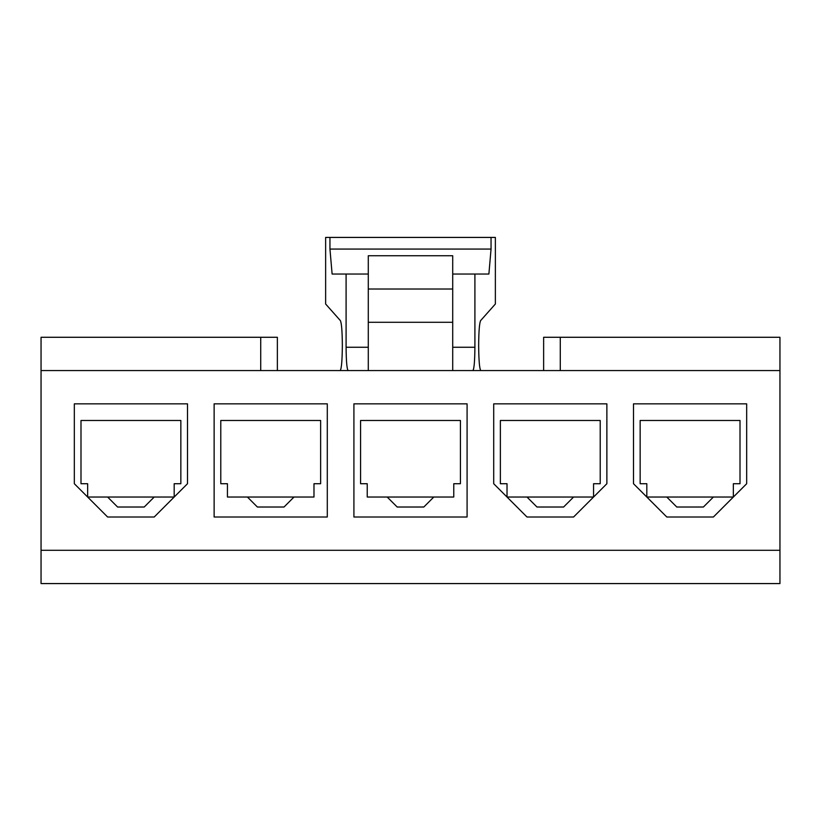 <?xml version="1.0" encoding="UTF-8"?>
<svg xmlns="http://www.w3.org/2000/svg" width="821" height="821" viewBox="0 0 821 821"><rect width="100%" height="100%" fill="white"/><g stroke="black" fill="none" stroke-linecap="round" stroke-linejoin="round"><path stroke-width="1.23" d="M480.603 320.631C479.413 323.238 478.756 331.54 478.653 345.538C478.787 360.624 479.515 368.968 480.819 370.558C479.515 368.968 478.787 360.624 478.653 345.538C478.756 331.54 479.413 323.238 480.603 320.631L495.371 303.996L480.603 320.631M342.347 345.538C342.244 331.54 341.587 323.238 340.397 320.631L325.629 303.996L325.629 237.423L329.95 237.423L329.95 249.071L332.115 274.04L329.95 249.071L491.05 249.071L329.95 249.071L329.95 237.423L491.05 237.423L325.629 237.423L325.629 303.996L340.397 320.631C341.587 323.238 342.244 331.54 342.347 345.538C342.213 360.624 341.485 368.968 340.181 370.558C341.485 368.968 342.213 360.624 342.347 345.538M666.785 517.004L713.387 517.004L733.348 497.033L713.387 497.033L703.402 507.019L676.771 507.019L666.785 497.033L646.815 497.033L666.785 517.004L646.815 497.033L646.815 483.723L640.154 483.723L640.154 420.485L740.008 420.485L740.008 483.723L733.348 483.723L733.348 497.033L746.669 483.723L746.669 403.84L633.504 403.84L633.504 483.723L646.815 497.033L733.348 497.033L733.348 483.723L740.008 483.723L740.008 420.485L640.154 420.485L640.154 483.723L646.815 483.723L646.815 497.033L633.504 483.723L633.504 403.84L746.669 403.84L746.669 483.723L713.387 517.004L666.785 517.004M526.99 517.004L573.592 517.004L593.562 497.033L573.592 497.033L563.606 507.019L536.975 507.019L526.99 497.033L507.019 497.033L526.99 517.004L507.019 497.033L507.019 483.723L500.369 483.723L500.369 420.485L600.213 420.485L600.213 483.723L593.562 483.723L593.562 497.033L606.873 483.723L606.873 403.84L493.708 403.84L493.708 483.723L507.019 497.033L593.562 497.033L593.562 483.723L600.213 483.723L600.213 420.485L500.369 420.485L500.369 483.723L507.019 483.723L507.019 497.033L493.708 483.723L493.708 403.84L606.873 403.84L606.873 483.723L573.592 517.004L526.99 517.004M107.613 517.004L154.215 517.004L174.185 497.033L154.215 497.033L144.229 507.019L117.598 507.019L107.613 497.033L87.652 497.033L107.613 517.004L87.652 497.033L87.652 483.723L80.992 483.723L80.992 420.485L180.846 420.485L180.846 483.723L174.185 483.723L174.185 497.033L187.496 483.723L187.496 403.84L74.331 403.84L74.331 483.723L87.652 497.033L174.185 497.033L174.185 483.723L180.846 483.723L180.846 420.485L80.992 420.485L80.992 483.723L87.652 483.723L87.652 497.033L74.331 483.723L74.331 403.84L187.496 403.84L187.496 483.723L154.215 517.004L107.613 517.004M543.635 337.277L779.95 337.277L560.281 337.277L560.281 370.558L560.281 337.277L543.635 337.277L543.635 370.558L543.635 337.277M41.05 337.277L277.365 337.277L277.365 370.558L277.365 337.277L41.05 337.277L41.05 550.296L779.95 550.296L41.05 550.296L41.05 583.577L779.95 583.577L41.05 583.577L41.05 370.558L452.71 370.558L452.71 322.294L368.29 322.294L368.29 370.558L41.05 370.558L41.05 337.277M779.95 370.558L779.95 337.277L779.95 370.558L368.29 370.558L368.29 322.294L452.71 322.294L452.71 255.731L368.29 255.731L368.29 289.013L452.71 289.013L368.29 289.013L368.29 322.294L368.29 255.731L452.71 255.731L452.71 370.558L779.95 370.558L779.95 550.296L779.95 370.558M260.719 370.558L260.719 337.277L260.719 370.558M387.204 497.033L433.796 497.033L423.81 507.019L397.19 507.019L387.204 497.033L367.233 497.033L367.233 483.723L360.573 483.723L360.573 420.485L460.427 420.485L460.427 483.723L453.767 483.723L453.767 497.033L433.796 497.033L453.767 497.033L453.767 483.723L460.427 483.723L460.427 420.485L360.573 420.485L360.573 483.723L367.233 483.723L367.233 497.033L387.204 497.033L397.19 507.019L423.81 507.019L433.796 497.033L387.204 497.033M353.913 403.84L353.913 517.004L467.087 517.004L467.087 403.84L353.913 403.84L467.087 403.84L467.087 517.004L353.913 517.004L353.913 403.84M247.408 497.033L294.01 497.033L284.025 507.019L257.394 507.019L247.408 497.033L227.438 497.033L227.438 483.723L220.787 483.723L220.787 420.485L320.631 420.485L320.631 483.723L313.981 483.723L313.981 497.033L294.01 497.033L313.981 497.033L313.981 483.723L320.631 483.723L320.631 420.485L220.787 420.485L220.787 483.723L227.438 483.723L227.438 497.033L247.408 497.033L257.394 507.019L284.025 507.019L294.01 497.033L247.408 497.033M214.127 403.84L214.127 517.004L327.292 517.004L327.292 403.84L214.127 403.84L327.292 403.84L327.292 517.004L214.127 517.004L214.127 403.84M346.093 274.04L346.093 347.262L368.29 347.262L346.093 347.262L346.093 274.04L332.115 274.04L368.29 274.04L346.093 274.04M452.71 347.262L474.907 347.262L474.907 274.04L452.71 274.04L474.907 274.04L474.907 347.262C474.774 361.312 474.107 369.081 472.886 370.558C474.107 369.081 474.774 361.312 474.907 347.262L452.71 347.262M779.95 583.577L779.95 550.296L779.95 583.577M488.885 274.04L491.05 249.071L491.05 237.423L495.371 237.423L495.371 303.996L495.371 237.423L491.05 237.423L491.05 249.071L488.885 274.04L474.907 274.04L488.885 274.04M348.114 370.558C346.893 369.081 346.226 361.312 346.093 347.262C346.226 361.312 346.893 369.081 348.114 370.558M144.229 507.019L154.215 497.033L107.613 497.033L117.598 507.019L144.229 507.019M563.606 507.019L573.592 497.033L526.99 497.033L536.975 507.019L563.606 507.019M703.402 507.019L713.387 497.033L666.785 497.033L676.771 507.019L703.402 507.019"/></g></svg>
